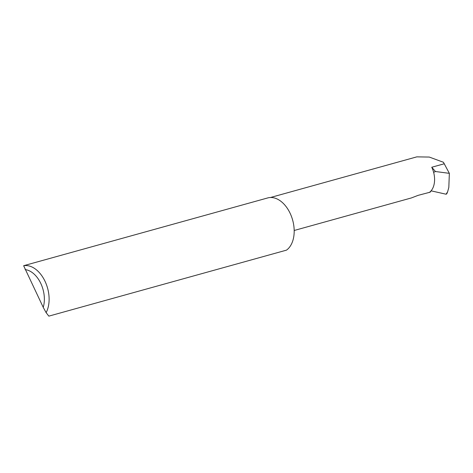 <?xml version="1.0" encoding="UTF-8"?>
<svg xmlns="http://www.w3.org/2000/svg" width="473" height="473" viewBox="0 0 473 473"><rect width="100%" height="100%" fill="white"/><g stroke="black" fill="none" stroke-linecap="round" stroke-linejoin="round"><path stroke-width="0.71" d="M294.188 230.481L411.421 197.927L418.114 195.355L430.152 192.18L431.169 190.85L446.104 194.226L446.79 193.812L447.665 191.671L448.824 187.397L449.35 173.343L443.432 162.269L429.283 157.06L416.814 156.865L270.438 197.507M23.768 265.672L23.65 265.749A28.031 18.092 74.5 0 1 44.959 281.151A28.031 18.092 74.5 0 1 46.123 312.653L48.831 316.135L286.472 250.146A28.031 18.092 74.5 0 0 287.076 249.691A28.031 18.092 74.5 0 0 291.486 216.522A28.031 18.092 74.5 0 0 267.718 197.933L23.768 265.672M446.104 194.226L447.671 191.671M435.462 171.516L433.629 172.332A19.062 12.304 -105.5 0 0 431.76 167.241L435.462 171.516L449.35 173.343M46.123 312.653L43.226 307.332L23.65 265.749M43.226 307.332A24.667 15.922 -105.5 0 0 25.152 269.604M429.75 192.127A19.062 12.304 -105.5 0 0 433.629 172.332M431.76 167.241L444.283 163.764"/></g></svg>
